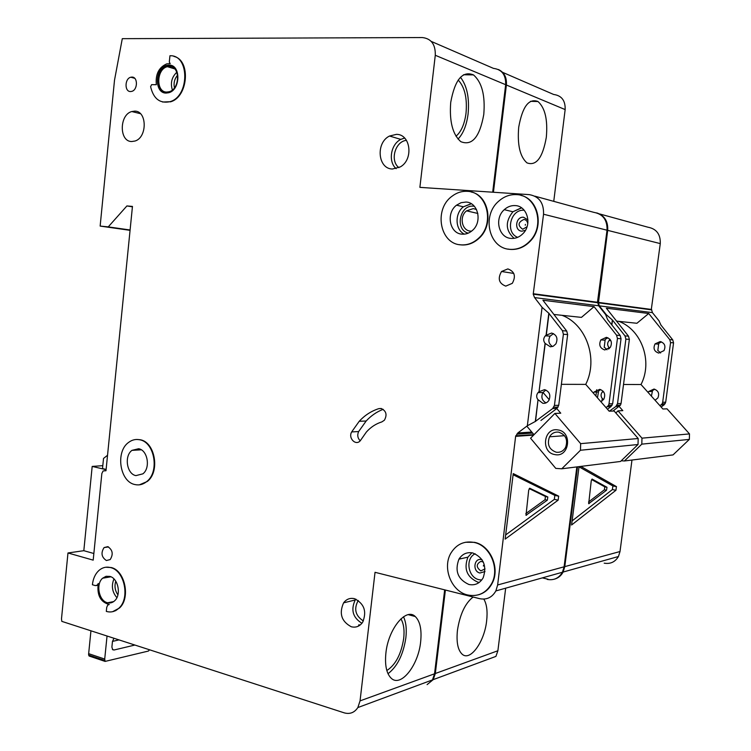 <?xml version="1.0" encoding="UTF-8"?>
<svg xmlns="http://www.w3.org/2000/svg" width="751" height="751" viewBox="0 0 751 751"><rect width="100%" height="100%" fill="white"/><g stroke="black" fill="none" stroke-linecap="round" stroke-linejoin="round"><path stroke-width="1.13" d="M554.933 454.599C540.42 452.571 543.63 426.934 558.049 429.947C572.741 431.806 569.418 457.847 554.933 454.599M558.735 432.163C554.782 431.694 551.713 433.243 549.525 436.8C546.841 444.376 549.065 449.52 556.209 452.215C560.312 452.731 563.447 451.098 565.634 447.314C568.085 439.757 565.785 434.707 558.735 432.163M580.467 450.253L580.654 443.653L554.886 413.435L530.563 438.218L555.778 468.389L561.767 468.793L580.467 450.253L638.021 444.517L638.19 438.509L614.111 411.004L609.164 411.201L585.733 384.39C598.519 359.175 586.428 324.526 562.095 315.326M580.654 443.653L638.19 438.509M554.886 413.435L560.744 413.191L556.782 408.563M556.669 408.431L555.609 407.183M549.234 399.739L542.982 392.416M561.372 384.324L585.733 384.39M526.836 426.164L534.008 434.716M561.767 468.793L620.542 461.461L638.021 444.517M388.014 673.722C397.345 666.531 403.287 654.572 405.859 637.834C406.826 629.15 406.038 622.128 403.512 616.778M386.84 670.53C395.58 664.851 401.194 654.177 403.691 638.5C404.611 630.061 403.681 623.518 400.921 618.852M359.006 624.644L358.349 626.165M149.59 649.803L148.416 651.051L105.093 661.415L104.708 659.068L107.046 636.022M89.51 656.149L88.618 655.032L88.656 653.661L90.946 630.802M113.664 601.598L107.59 602.771M112.472 641.392L119.005 639.89M115.832 610.629L115.307 610.741M134.908 645.043L114.068 650L112.716 649.737L111.89 647.099L112.462 641.504L113.964 638.256M458.026 139.076C463.254 133.631 466.606 125.267 468.089 113.974C469.563 98.052 467.028 85.811 460.466 77.259M455.998 136.213C461.217 131.782 464.559 124.122 466.024 113.232C467.338 98.137 464.728 87.069 458.194 80.047M527.052 226.736L522.724 229.252C517.514 225.544 517.918 222.277 523.926 219.452C526.207 219.827 527.484 221.292 527.746 223.845M485.043 568.92L480.8 570.882C476.05 567.268 476.078 564.095 480.884 561.372L483.334 562.067M106.398 560.528C101.498 557.214 100.728 552.896 104.079 547.573L107.787 546.653C112.688 549.91 113.485 554.219 110.181 559.57L106.398 560.528M130.496 91.547C124.366 91.763 124.666 78.47 130.834 77.222L131.932 77.081C138.043 76.799 137.837 90.036 131.707 91.387L130.496 91.547M476.5 209.51L473.271 208.609L466.559 210.853C458.983 216.495 461.818 230.82 470.577 231.111L471.609 231.139M381.132 408.488C386.249 410.863 387.338 414.777 384.399 420.213L381.865 421.893C375.941 423.742 370.778 427.122 366.394 432.013L360.33 440.677C355.861 446.188 347.929 438.133 351.665 431.928L359.231 421.283C364.836 415.228 371.37 411.013 378.833 408.638L381.132 408.488M483.503 565.287L483.409 566.057L483.503 565.287M525.371 224.408L525.278 225.216L525.371 224.408M134.992 484.564C139.226 485.493 143.159 484.479 146.774 481.522C159.775 471.712 154.556 441.907 139.555 439.748C135.649 438.978 132.016 439.861 128.646 442.386C115.241 451.614 119.728 481.851 134.992 484.564M136.532 439.466L140.08 439.72C155.081 441.879 160.292 471.675 147.299 481.475L139.367 484.836M138.644 448.732L131.988 450.356C123.99 455.96 126.778 474.059 135.903 475.618L142.868 473.843C150.716 468.033 147.675 450.093 138.644 448.732M97.33 585.113L98.25 583.489C96.804 595.139 100.474 602.142 109.242 604.489L107.712 605.109L106.717 607.39L106.313 611.398C110.998 612.75 115.222 611.643 118.977 608.103C130.205 598.162 124.535 570.647 110.735 567.625C106.332 566.47 102.361 567.456 98.803 570.582C95.217 573.989 93.077 578.702 92.401 584.738L95.339 585.611L97.93 584.954M105.684 567.249L111.261 567.54C125.051 570.563 130.73 598.068 119.503 608L112.641 611.68M109.843 576.402L106.032 576.308L102.605 578.214C95.706 583.949 98.813 600.603 107.196 602.668C109.975 603.447 112.472 602.8 114.706 600.725C121.484 594.82 118.151 578.279 109.843 576.402M460.842 244.845C467.31 245.314 473.196 243.136 478.5 238.302C495.153 223.929 487.268 191.514 467.225 191.327C461.771 191.045 456.702 192.678 452.018 196.246C433.58 209.276 439.795 243.972 460.842 244.845M471.102 191.974C489.126 195.391 494.205 225.122 478.922 238.386C473.628 243.221 467.742 245.399 461.274 244.92L459.255 244.629M465.949 202.057L461.048 202.695L456.524 205.192C445.672 213.181 449.605 233.73 462.118 234.162C465.873 234.425 469.309 233.185 472.417 230.444C482.63 221.977 478.096 202.254 465.949 202.057M515.167 205.586C511.14 205.38 507.507 206.741 504.278 209.67C494.045 218.428 498.673 237.945 511.159 238.414C515.608 238.696 519.561 237.091 523.006 233.589C532.468 224.38 527.221 205.821 515.167 205.586M509.826 249.332C517.495 249.848 524.245 247.013 530.093 240.846C545.433 225.262 536.364 194.885 516.5 194.622C510.023 194.312 504.156 196.443 498.889 201.024C481.419 215.359 488.779 248.393 509.826 249.332M520.875 195.373C538.486 199.053 544.4 226.689 530.497 240.93C524.658 247.098 517.899 249.923 510.239 249.407L507.967 249.079M472.745 552.952C466.869 551.891 462.269 553.966 458.936 559.176C454.571 570.976 457.885 579.415 468.896 584.485C475.045 585.667 479.805 583.433 483.165 577.801C487.089 565.963 483.616 557.683 472.745 552.952M467.62 594.97C478.011 597.007 486.028 593.206 491.661 583.555C500.044 568.573 489.962 545.348 474.031 542.419C464.39 540.72 456.805 544.09 451.276 552.529C441.841 567.071 451.107 591.431 467.62 594.97M465.47 542.26L474.463 542.325C490.384 545.254 500.457 568.469 492.083 583.443C488.929 589.338 484.395 593.121 478.462 594.811M169.397 66.435L167.417 66.679C156.302 68.951 155.729 92.439 166.797 92.063L169.144 91.735C180.137 89.144 180.371 65.853 169.397 66.435M164.591 92.871C154.152 90.317 156.443 67.712 167.37 65.534L171.388 65.515M169.003 65.112L166.853 65.375C154.715 67.843 154.077 93.481 166.159 93.077L168.74 92.72C180.728 89.876 180.963 64.473 169.003 65.112M169.764 101.732C159.822 103.704 153.439 98.681 150.604 86.656L151.618 84.647L156.33 84.703C155.354 74.255 158.846 67.299 166.806 63.844L170.205 63.628L169.304 62.061L169.942 55.762C189.825 54.57 189.646 96.776 169.764 101.732L162.591 102.023M450.722 102.38C454.89 79.653 462.485 70.5 473.487 74.903C481.926 82.272 485.353 95.452 483.775 114.462C479.729 137.048 472.088 146.126 460.851 141.686C452.637 134.551 449.267 121.446 450.722 102.38M385.901 653.004C388.314 628.737 406.188 607.23 415.284 616.543C420.109 621.321 421.893 629.798 420.635 641.955C418.345 665.442 400.743 687.775 391.158 678.191C386.465 673.487 384.709 665.095 385.901 653.004M134.692 111.129L131.81 111.533C119.212 114.696 119.071 141.648 131.66 141.535L135.02 141.028C147.449 137.461 147.158 110.744 134.692 111.129M396.425 134.363L389.525 136.025C375.519 142.709 377.809 168.966 392.444 169.013L400.349 166.891C413.763 159.484 410.666 134.091 396.425 134.363M354.547 598.697C350.107 597.702 346.464 599.082 343.601 602.837C338.879 613.492 341.452 621.471 351.299 626.766C355.908 627.864 359.673 626.39 362.592 622.354C367.014 611.614 364.329 603.729 354.547 598.697M507.854 268.914L501.537 271.496C497.491 278.565 498.889 283.446 505.752 286.122L512.295 283.343C516.125 276.246 514.642 271.44 507.854 268.914M535.519 421.461L538.026 399.804L535.313 421.471L552.661 408.563L554.435 405.427L563.391 334.251L562.452 330.693L548.821 313.251L546.09 335.143L545.357 335.8C543.283 338.25 543.18 340.776 545.066 343.367L550.389 346.821L553.252 346.23L555.89 343.864C558.162 338.438 556.735 334.833 551.619 333.05L546.287 335.162L549.019 313.27M545.066 343.367L539.04 391.628L538.045 392.585C536.233 394.998 536.223 397.401 538.026 399.804M539.04 391.628L545.264 343.376M538.223 399.795L542.832 403.296C545.404 403.587 547.451 402.574 548.953 400.264C550.952 394.988 549.479 391.449 544.541 389.656L539.246 391.628M546.033 402.883C541.922 400.536 540.88 397.091 542.898 392.538L545.827 390.013M552.52 346.521C548.69 343.967 547.892 340.503 550.107 336.148L553.478 333.613M600.706 389.6L598.603 390.933M597.467 397.814L598.575 391.13M600.8 401.635L603.86 399.1C605.738 394.247 604.358 390.999 599.702 389.356L594.041 392.041L593.45 393.224M607.916 337.772L605.222 339.339M604.198 347.3L605.193 339.555M604.226 347.065L607.005 349.788M606.376 337.34L600.866 339.884C598.603 344.869 599.899 348.229 604.762 349.957L610.394 347.281C612.525 342.306 611.192 338.992 606.376 337.34M173.932 56.428C191.214 60.164 188.163 97.48 170.28 101.873M96.522 585.602L97.865 585.02M516.106 435.88L517.796 432.97L527.343 425.779L542.081 307.328L534.571 297.584L533.219 294.195L543.546 214.232C543.902 202.939 539.143 196.405 529.277 194.631L419.884 187.365L435.28 55.274C435.599 44.487 431.281 38.583 422.334 37.55L122.291 38.667L114.509 80.188L100.146 226.079L108.247 226.886L126.91 205.934L132.458 206.422L105.985 470.755L103.122 470.924L101.845 473.534L93.19 560.143L67.975 552.971L61.498 618.815L61.807 621.368L344.221 712.849C349.919 714.417 354.463 712.652 357.851 707.555L360.048 700.89L375.031 572.309L479.645 598.669C486.714 600.049 492.112 597.467 495.857 590.934L497.641 584.973L515.693 435.815L533.933 434.632M360.048 700.89L434.538 673.797L444.667 589.854M434.538 673.797L432.463 679.908L357.851 707.555M431.243 41.408L493.482 68.388C501.903 69.449 505.967 74.884 505.658 84.703L435.28 55.274M492.684 192.2L505.658 84.703M597.411 302.681L607.033 230.2C607.371 219.968 602.94 214.007 593.741 212.326L534.881 196.171M533.642 294.242L597.787 302.737L598.66 305.77L605.663 314.641L607.587 319.56L620.166 335.5L621.039 338.748L612.647 403.728L610.985 406.601L607.428 409.22M547.235 579.406C553.862 580.598 558.922 578.204 562.424 572.243L564.095 566.808L576.843 466.915M102.765 465.986L103.169 462.034M106.116 469.422L102.511 468.586L103.525 458.439L107.534 455.275M106.098 469.657L92.185 466.418L102.389 465.695M67.975 552.971L83.821 550.69L93.856 553.506M92.185 466.418L83.821 550.69M558.66 496.139L558.143 500.147L505.132 539.124L513.252 473.599L558.66 496.139L554.839 495.388L513.111 474.745M516.04 436.331L533.642 435.082M535.313 421.471L527.343 425.779M606.066 407.662L608.441 405.512L609.014 403.841L612.647 403.728M554.435 405.427L558.735 405.296L556.97 408.422L540.936 420.457M542.081 307.328L548.821 313.251M609.014 403.841L617.444 338.466L616.571 335.199L594.069 306.643L542.917 300.231L566.723 331.05L567.643 334.589L558.735 405.296M533.689 293.782L597.834 302.315M100.146 226.079L130.064 230.332M108.247 226.886L130.101 229.994M126.91 205.934L132.42 206.835M594.069 306.643L581.443 317.382L553.909 314.462M383.179 409.314C376.758 411.801 371.088 415.697 366.169 421.001L358.64 431.562C357.1 435.092 357.626 438.171 360.217 440.79M505.648 534.937L554.332 499.387L554.839 495.388M529.896 488.263L528.713 490.074L526.01 515.252L547.329 500.175L547.826 497.002L529.727 488.234M529.22 488.61L545.433 496.477L547.732 496.937M525.775 513.609L545.029 499.715L545.433 496.477M621.246 460.776L624.41 460.983L641.805 444.141L689.343 439.401L689.502 433.909L667.029 408.835L662.898 409.004L641.007 384.521C652.966 361.494 641.673 329.849 618.871 321.362M641.805 444.141L641.974 438.162L689.502 433.909M641.974 438.162L618.017 410.844L622.823 410.647L619.181 406.498M619.031 406.338L618.035 405.202M623.527 384.474L641.007 384.521M624.41 460.983L673.027 454.909L689.343 439.401M615.848 412.984L618.017 410.844M518.706 127.238C522.424 106.661 528.845 98.081 537.979 101.516C545.095 107.862 547.873 119.803 546.315 137.339C542.701 157.785 536.242 166.29 526.939 162.864C519.983 156.715 517.242 144.84 518.706 127.238M483.804 599.091C486.77 604.039 487.709 611.333 486.629 620.983C484.433 642.011 470.07 661.884 462.034 654.083C457.781 649.878 456.261 641.936 457.453 630.258C459.978 614.262 465.207 603.184 473.13 597.026M602.105 400.959L602.255 398.499L601.927 401.081M603.1 391.187L602.311 391.956C600.669 394.144 600.65 396.321 602.255 398.499M602.424 398.499L603.344 399.823M609.878 339.189L609.136 340.494C607.259 342.719 607.155 345 608.836 347.347L609.577 348.267M609.793 339.903L610.028 339.358M654.731 389.225L652.563 390.52M651.389 396.134L652.535 390.689M655.069 400.245L657.867 397.955C659.622 393.524 658.327 390.558 653.98 389.056L648.686 391.506L648.16 392.52M661.49 341.883L658.758 343.376M657.801 350.604L658.73 343.554M657.829 350.407L660.627 352.979M660.223 341.564L655.079 343.874C652.957 348.426 654.168 351.496 658.711 353.073L663.968 350.642C665.968 346.108 664.719 343.076 660.223 341.564M427.103 684.602L433.233 679.627L435.317 673.516L445.399 590.042M459.452 558.34L461.001 558.706M542.335 577.885L547.939 579.199M554.416 579.162C558.237 578.101 561.138 575.735 563.119 572.046L564.79 566.62L577.519 466.831M595.9 396.021L596.707 389.75M606.179 315.852L606.32 314.716L599.317 305.854L652.431 312.632L651.615 309.863L598.453 302.822L599.317 305.854M598.453 302.822L607.7 230.369C608.188 221.357 604.546 215.528 596.763 212.89M493.435 192.256L506.39 85.013C506.916 77.456 504.259 72.293 498.42 69.524M435.317 673.516L497.885 650.751L505.667 588.183M497.885 650.751L495.913 656.402L433.233 679.627M502.607 72.34L553.684 94.485C561.626 95.546 565.447 100.578 565.156 109.58L506.39 85.013M553.75 201.352L565.156 109.58M651.258 309.816L660.279 243.596C660.589 234.246 656.449 228.773 647.831 227.177L599.627 213.941M661.115 325.436L658.974 320.761L652.431 312.632M604.189 563.166C610.413 564.217 615.163 561.992 618.448 556.51L620.016 551.525L631.976 460.034M580.842 466.418L616.43 486.601L615.951 490.262L571.595 524.996L579.049 466.643M661.115 407.004L664.156 404.817L665.705 402.189L673.553 342.841L672.746 339.874L661.133 325.296M659.979 405.737L662.147 403.803L662.673 402.283L665.705 402.189M609.39 411.191L615.876 406.441L617.529 403.587L621.058 403.484L620.495 405.127L612.957 411.05M606.32 314.716L612.506 320.086L625.01 335.904L628.503 336.195L629.366 339.396L621.058 403.484M662.673 402.283L670.559 342.606L669.742 339.621L648.723 313.496L606.339 308.182L628.503 336.195M617.529 403.587L625.874 339.123L625.01 335.904M598.5 302.409L651.661 309.478M648.723 313.496L636.904 323.277L616.58 321.118M612.337 320.067L611.727 324.808M611.868 324.986L612.506 320.086M608.836 347.347L608.61 349.055M608.798 348.933L608.995 347.356M572.121 520.903L612.375 489.577L612.919 485.972L579.021 466.822M592.257 479.091L591.253 480.734L588.69 503.696L606.545 490.206L606.977 487.286L592.098 479.063M591.61 479.542L604.771 486.845L606.921 487.249M588.521 501.997L604.386 489.793L604.771 486.845M112.425 649.455L114.068 650M88.618 655.032L104.671 660.448M88.656 653.661L104.708 659.068M525.456 230.294L521.87 231.177C513.872 230.848 515.646 216.316 523.578 217.255L527.953 219.959M484.996 571.549L479.936 573.013C472.238 571.492 473.947 557.524 481.579 559.636L482.067 559.767M514.135 238.33C505.47 230.548 505.057 221.695 512.905 211.773L521.485 207.783M524.226 210.252C510.502 208.816 504.794 232.697 517.702 237.335M479.26 582.419L477.796 582.147C466.878 577.143 463.583 568.817 467.92 557.148L471.919 552.792M475.205 553.778C464.991 558.331 467.864 577.575 479.11 579.716L481.71 580.025M361.916 623.274C352.848 617.641 350.614 609.878 355.223 599.983L355.88 599.148M358.255 600.443C353.637 608.911 355.354 615.754 363.39 620.964M116.893 597.665C112.152 592.088 111.176 585.846 113.945 578.927M115.767 581.208C114.283 586.155 115.006 590.699 117.916 594.848M172.373 89.989C170.242 83.051 171.716 77.137 176.804 72.256M177.593 75.241C174.504 78.855 173.453 83.061 174.448 87.848M464.343 234.152C455.106 229.731 454.552 213.415 463.405 206.807L471.206 203.699M474.322 206.262L473.562 206.178C459.631 204.479 454.674 229.881 468.248 233.148M396.143 168.675C387.938 161.7 390.68 144.314 400.799 139.386L404.582 138.015M406.46 140.334C395.045 141.385 389.722 160.883 398.931 167.67M497.641 584.973L564.095 566.808M517.796 432.97L531.764 432.041M607.352 406.723L610.985 406.601M552.661 408.563L556.97 408.422M562.452 330.693L566.723 331.05M616.571 335.199L620.166 335.5M534.571 297.584L598.66 305.77M563.391 334.251L567.643 334.589M617.444 338.466L621.039 338.748M543.546 214.232L607.033 230.2M104.905 470.501L106.022 470.417M378.833 408.638L381.508 408.563M351.665 431.928L358.64 431.562M554.332 499.387L558.143 500.147M525.907 515.12L526.526 515.252M545.029 499.715L547.329 500.175M564.79 566.62L620.016 551.525M661.124 404.92L664.156 404.817M615.876 406.441L619.415 406.319M669.742 339.621L672.746 339.874M625.874 339.123L629.366 339.396M670.559 342.606L673.553 342.841M607.7 230.369L660.279 243.596M612.375 489.577L615.951 490.262M612.854 485.925L616.43 486.601M588.606 503.583L589.094 503.677M604.386 489.793L606.545 490.206M549.525 436.8L564.499 435.674M89.05 655.989L105.093 661.415M480.884 561.372L483.315 562.039M504.278 209.67L512.905 211.773L521.616 207.877M343.601 602.837L355.223 599.983L355.918 599.157M456.524 205.192L463.405 206.807L471.365 203.793M389.525 136.025L400.799 139.386L404.639 138.071M108.529 546.935L104.079 547.573M134.711 78.311L130.834 77.222M466.559 210.853L477.843 213.453M146.774 481.522L147.299 481.475M131.988 450.356L141.301 449.811M102.605 578.214L110.904 576.796M458.936 559.176L467.92 557.148M167.417 66.679L174.72 68.885M166.853 65.375L167.37 65.534M463.517 74.762L473.487 74.903M408.3 614.665L415.284 616.543M131.81 111.533L140.418 113.683M501.537 271.496L513.778 273.43M538.045 392.585L542.898 392.538M545.357 335.8L550.107 336.148M594.041 392.041L598.143 392.003M600.866 339.884L604.874 340.184M553.825 407.239L558.134 407.108M608.441 405.512L612.074 405.39M495.857 590.934L562.424 572.243M516.735 434.153L532.628 433.074M118.977 608.103L119.503 608M359.231 421.283L366.169 421.001M554.942 495.463L558.763 496.214M545.526 496.542L547.826 497.002M530.516 101.329L537.979 101.516M602.311 391.956L603.701 391.947M609.136 340.494L610.845 340.625M648.686 391.506L652.112 391.478M655.079 343.874L658.42 344.127M616.965 405.24L620.495 405.127M662.147 403.803L665.179 403.709M563.119 572.046L618.448 556.51M612.919 485.972L616.496 486.648M604.827 486.883L606.977 487.286"/></g></svg>
